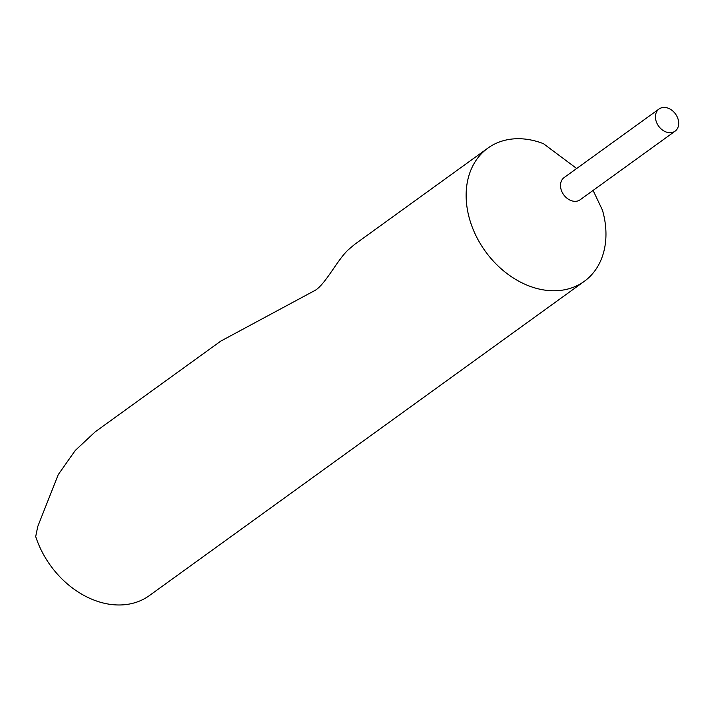 <?xml version="1.0" encoding="UTF-8"?>
<svg xmlns="http://www.w3.org/2000/svg" width="714" height="714" viewBox="0 0 714 714"><rect width="100%" height="100%" fill="white"/><g stroke="black" fill="none" stroke-linecap="round" stroke-linejoin="round"><path stroke-width="1.07" d="M678.3 119.997A13.682 10.407 54.1 0 0 659.058 108.992A13.682 10.407 54.1 0 0 655.845 120.166A13.682 10.407 54.1 0 0 675.087 131.171A13.682 10.407 54.1 0 0 678.3 119.997M659.058 108.992L564.114 177.59A13.682 10.407 54.1 0 0 560.901 188.764A13.682 10.407 54.1 0 0 580.143 199.777L675.087 131.171M576.698 168.504L543.461 143.684A82.226 62.529 54.1 0 0 487.894 148.101A82.226 62.529 54.1 0 0 468.562 215.262A82.226 62.529 54.1 0 0 584.204 281.405A82.226 62.529 54.1 0 0 603.535 214.245A82.226 62.529 54.1 0 0 602.464 210.184L593.093 190.415M487.894 148.101L354.671 244.367L348.182 249.864C336.606 260.753 324.317 286.6 313.553 291.196L220.742 341.131L95.149 431.881L75.238 450.48L58.227 474.649L37.744 526.557L35.7 536.571A82.226 62.529 54.1 0 0 149.342 595.61L584.204 281.405"/></g></svg>
